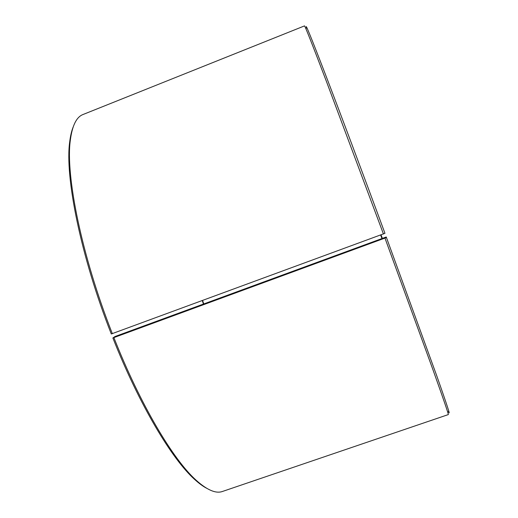 <?xml version="1.0" encoding="UTF-8"?>
<svg xmlns="http://www.w3.org/2000/svg" width="518" height="518" viewBox="0 0 518 518"><rect width="100%" height="100%" fill="white"/><g stroke="black" fill="none" stroke-linecap="round" stroke-linejoin="round"><path stroke-width="0.78" d="M386.512 237.509L112.879 337.969L115.054 336.499L386.24 236.985L436.577 375.31C447.131 405.264 451.061 417.333 448.355 411.512M203.768 303.924L202.59 300.524M381.941 238.494L380.659 235.036M382.342 238.345L381.06 234.887M306.546 28.199C304.623 21.355 310.703 36.215 324.792 72.792C339.115 110.114 362.166 171.549 384.965 233.32L111.299 333.968C80.64 256.196 64.756 176.385 69.703 141.874L70.331 140.177C65.385 174.831 81.436 255.27 112.354 333.709M385.01 238.235L432.543 368.589C443.537 399.372 448.789 414.704 448.303 414.588L222.52 491.446C215.948 493.855 207.155 490.119 196.141 480.231C173.355 459.842 140.475 404.992 113.941 337.749M70.331 140.177C72.261 125.505 76.502 116.945 83.061 114.497L304.5 25.9C304.837 25.46 312.153 43.998 326.457 81.52L383.45 234.013M112.879 337.969C139.193 404.642 171.853 459.065 194.561 479.357C198.873 483.307 202.862 486.26 206.533 488.209M73.032 127.363C71.516 131.229 70.409 136.066 69.703 141.874M203.457 304.04L202.279 300.634M194.561 479.357L196.141 480.231"/></g></svg>

